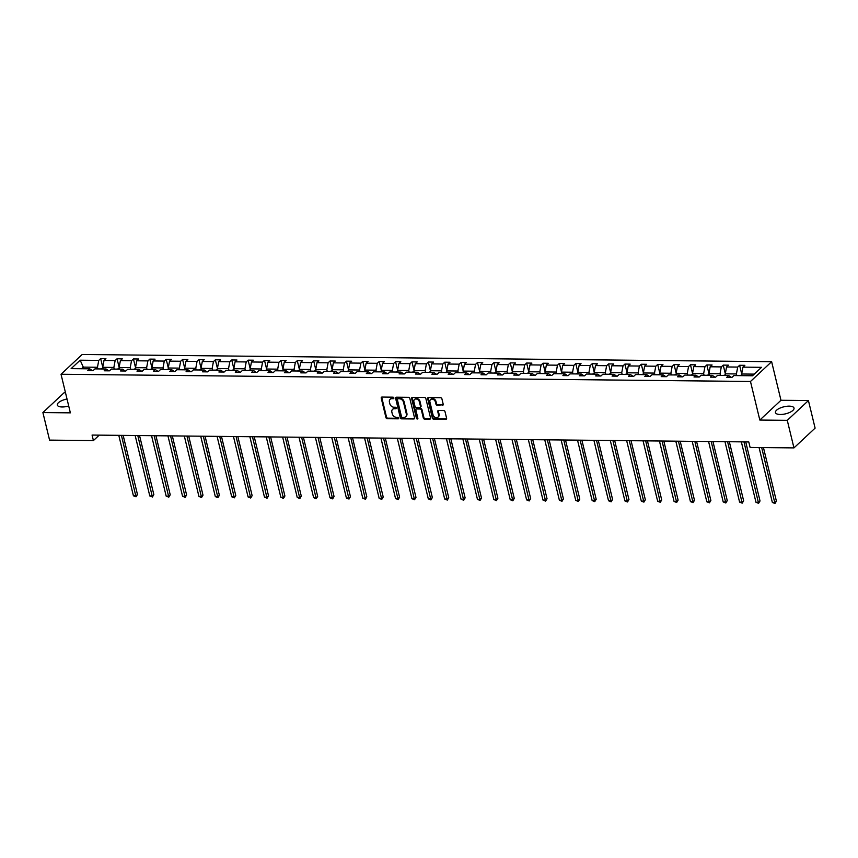 <?xml version="1.0" encoding="UTF-8"?>
<svg xmlns="http://www.w3.org/2000/svg" width="858" height="858" viewBox="0 0 858 858"><rect width="100%" height="100%" fill="white"/><g stroke="black" fill="none" stroke-linecap="round" stroke-linejoin="round"><path stroke-width="1.29" d="M393.854 397.94A0.837 0.643 -133.1 0 0 392.953 397.179L381.992 397.061A1.201 0.922 -133.1 0 0 381.231 398.133L385.939 417.61A1.201 0.922 -133.1 0 0 387.237 418.704L398.187 418.822A0.837 0.643 -133.1 0 0 397.822 417.299L396.396 417.288A3.85 2.96 -133.1 0 1 392.267 413.792L391.87 412.172A3.85 2.96 -133.1 0 1 392.546 409.395A3.85 2.96 -133.1 0 1 394.337 408.74L395.752 408.762A0.837 0.643 -133.1 0 0 395.388 407.239L393.961 407.228A3.85 2.96 -133.1 0 1 389.832 403.732L389.435 402.112A3.85 2.96 -133.1 0 1 390.111 399.335A3.85 2.96 -133.1 0 1 391.902 398.68L393.318 398.691A0.837 0.643 -133.1 0 0 393.854 397.94M789.188 406.145A9.556 3.614 -13.6 0 0 779.611 408.279A9.556 3.614 -13.6 0 0 775.439 412.569A9.556 3.614 -13.6 0 0 780.276 414.489A9.556 3.614 -13.6 0 0 789.853 412.355A9.556 3.614 -13.6 0 0 794.015 408.076A9.556 3.614 -13.6 0 0 789.188 406.145M67.021 399.024A9.556 3.614 -13.6 0 0 57.314 405.051A9.556 3.614 -13.6 0 0 62.141 406.971A9.556 3.614 -13.6 0 0 68.704 405.984M442.449 405.308A1.201 0.922 -133.1 0 0 443.211 404.236L441.891 398.766A1.201 0.922 -133.1 0 0 440.604 397.683L428.432 397.554A1.201 0.922 -133.1 0 0 427.67 398.627L432.378 418.093A1.201 0.922 -133.1 0 0 433.676 419.187L445.838 419.315A1.201 0.922 -133.1 0 0 446.6 418.243L445.012 411.647A1.201 0.922 -133.1 0 0 443.715 410.553L438.513 410.499A1.201 0.922 -133.1 0 0 437.741 411.572L438.535 414.843A3.218 2.477 -133.1 0 1 437.977 417.16A3.218 2.477 -133.1 0 1 435.156 417.385A3.218 2.477 -133.1 0 1 433.022 414.789L429.912 401.962A3.218 2.477 -133.1 0 1 430.48 399.646A3.218 2.477 -133.1 0 1 433.29 399.42A3.218 2.477 -133.1 0 1 435.435 402.027L435.95 404.161A1.201 0.922 -133.1 0 0 437.237 405.255L443.018 404.772A1.201 0.922 -133.1 0 0 443.211 404.751M759.823 420.055L787.279 420.345L793.95 447.897L815.1 428.121L808.429 400.568L780.973 400.278L771.632 361.701L750.482 381.478L759.823 420.055L780.973 400.278M65.508 392.803L64.05 392.782L42.9 412.559L70.367 412.848L61.025 374.26L750.482 381.478M42.9 412.559L49.571 440.111L93.415 440.572L99.228 435.135M793.95 447.897L750.106 447.436L748.766 441.934L92.074 435.06L93.415 440.572M409.834 398.434A1.201 0.922 -133.1 0 0 408.537 397.34L396.375 397.211A1.201 0.922 -133.1 0 0 395.613 398.284L400.321 417.76A1.201 0.922 -133.1 0 0 401.608 418.854L413.781 418.983A1.201 0.922 -133.1 0 0 414.543 417.91L409.834 398.434M412.408 397.383L424.571 397.511A1.201 0.922 -133.1 0 1 425.868 398.605L430.577 418.082A1.201 0.922 -133.1 0 1 429.804 419.154L424.603 419.09A1.201 0.922 -133.1 0 1 423.305 418.007L421.396 410.103A1.201 0.922 -133.1 0 0 420.109 409.009L416.656 408.976A1.201 0.922 -133.1 0 0 415.883 410.049L417.867 418.264A0.837 0.643 -133.1 0 1 416.43 418.254L411.636 398.455A1.201 0.922 -133.1 0 1 412.408 397.383M787.279 420.345L808.429 400.568M752.498 375.772L733.912 375.568L732.003 377.359L726.747 377.305L728.667 375.514L717.535 375.396L715.615 377.188L710.37 377.134L712.279 375.343L701.147 375.236L699.238 377.016L693.983 376.962L695.902 375.171L684.77 375.064L682.85 376.844L677.595 376.791L679.515 375L668.382 374.892L666.462 376.683L661.218 376.619L663.127 374.828L651.994 374.721L650.085 376.512L644.83 376.447L646.75 374.656L635.617 374.549L633.697 376.34L628.453 376.276L630.362 374.485L619.229 374.378L617.32 376.169L612.065 376.104L613.985 374.324L602.852 374.206L600.932 375.997L595.688 375.933L597.597 374.152L586.464 374.034L584.555 375.825L579.3 375.761L581.22 373.981L570.087 373.863L568.168 375.654L562.912 375.6L564.832 373.809L553.7 373.691L551.78 375.482L546.535 375.429L548.444 373.638L537.312 373.52L535.403 375.311L530.147 375.257L532.067 373.466L520.935 373.348L519.015 375.139L513.77 375.085L515.679 373.294L504.547 373.176L502.638 374.967L497.383 374.914L499.302 373.123L488.17 373.005L486.25 374.796L481.006 374.742L482.915 372.951L471.782 372.833L469.873 374.624L464.618 374.571L466.538 372.78L455.405 372.662L453.485 374.453L448.23 374.399L450.15 372.608L439.017 372.49L437.097 374.281L431.853 374.227L433.762 372.436L422.629 372.318L420.72 374.109L415.465 374.056L417.385 372.265L406.252 372.147L404.332 373.938L399.088 373.884L400.997 372.093L389.864 371.975L387.955 373.766L382.7 373.713L384.62 371.922L373.487 371.804L371.568 373.595L366.323 373.541L368.232 371.75L357.1 371.632L355.191 373.423L349.935 373.369L351.855 371.578L340.723 371.46L338.803 373.251L333.548 373.198L335.467 371.407L324.335 371.289L322.426 373.08L317.17 373.026L319.079 371.235L307.947 371.117L306.038 372.908L300.783 372.855L302.702 371.064L291.57 370.946L289.65 372.737L284.406 372.683L286.315 370.892L275.182 370.774L273.273 372.565L268.018 372.511L269.938 370.72L258.805 370.602L256.885 372.393L251.641 372.34L253.55 370.549L242.417 370.431L240.508 372.222L235.253 372.168L237.173 370.377L226.04 370.259L224.12 372.05L218.876 371.997L220.785 370.206L209.652 370.088L207.743 371.879L202.488 371.825L204.397 370.034L193.275 369.916L191.355 371.707L186.1 371.653L188.02 369.862L176.887 369.744L174.968 371.535L169.723 371.482L171.632 369.691L160.5 369.573L158.591 371.364L153.335 371.31L155.255 369.519L144.123 369.401L142.203 371.192L136.958 371.139L138.867 369.348L127.735 369.23L125.826 371.021L120.57 370.967L122.49 369.176L111.358 369.058L109.438 370.849L104.193 370.795L106.102 369.004L94.97 368.886L93.061 370.677L87.806 370.624L89.725 368.833L71.128 368.64L80.159 360.199L98.756 360.392L100.665 358.601L105.92 358.655L104 360.446L115.133 360.564L117.053 358.773L122.297 358.826L120.388 360.617L131.521 360.735L133.43 358.944L138.685 358.998L136.765 360.789L147.898 360.907L149.818 359.116L155.062 359.17L153.153 360.961L164.286 361.079L166.195 359.288L171.45 359.341L169.53 361.132L180.663 361.25L182.582 359.459L187.838 359.513L185.918 361.304L197.05 361.422L198.97 359.631L204.215 359.684L202.306 361.475L213.438 361.593L215.347 359.802L220.603 359.856L218.683 361.647L229.815 361.765L231.735 359.974L236.98 360.028L235.071 361.819L246.203 361.937L248.112 360.146L253.367 360.199L251.448 361.99L262.58 362.108L264.5 360.317L269.744 360.371L267.835 362.162L278.968 362.28L280.877 360.489L286.132 360.542L284.212 362.333L295.345 362.451L297.265 360.66L302.52 360.714L300.6 362.505L311.733 362.623L313.653 360.832L318.897 360.886L316.988 362.677L328.121 362.795L330.03 361.004L335.285 361.057L333.365 362.848L344.498 362.966L346.418 361.175L351.662 361.229L349.753 363.02L360.886 363.138L362.795 361.347L368.05 361.4L366.13 363.191L377.263 363.309L379.182 361.518L384.427 361.572L382.518 363.363L393.65 363.481L395.559 361.69L400.815 361.744L398.895 363.535L410.027 363.653L411.947 361.861L417.202 361.915L415.283 363.706L426.415 363.813L428.335 362.033L433.58 362.087L431.671 363.878L442.803 363.985L444.712 362.205L449.967 362.258L448.048 364.049L459.18 364.157L461.1 362.376L466.344 362.43L464.435 364.221L475.568 364.328L477.477 362.537L482.732 362.602L480.812 364.393L491.945 364.5L493.865 362.709L499.109 362.773L497.2 364.564L508.333 364.671L510.242 362.88L515.497 362.945L513.577 364.725L524.71 364.843L526.63 363.052L531.885 363.116L529.965 364.897L541.098 365.015L543.007 363.224L548.262 363.288L546.353 365.068L557.475 365.186L559.395 363.395L564.65 363.449L562.73 365.24L573.863 365.358L575.782 363.567L581.027 363.62L579.118 365.411L590.25 365.529L592.159 363.738L597.415 363.792L595.495 365.583L606.627 365.701L608.547 363.91L613.792 363.964L611.883 365.755L623.015 365.873L624.924 364.082L630.18 364.135L628.26 365.926L639.392 366.044L641.312 364.253L646.557 364.307L644.648 366.098L655.78 366.216L657.689 364.425L662.944 364.478L661.035 366.269L672.157 366.387L674.077 364.596L679.332 364.65L677.412 366.441L688.545 366.559L690.465 364.768L695.709 364.822L693.8 366.613L704.933 366.731L706.842 364.94L712.097 364.993L710.177 366.784L721.31 366.902L723.23 365.111L728.474 365.165L726.565 366.956L737.698 367.074L739.607 365.283L744.862 365.336L742.942 367.127L761.539 367.321L752.498 375.772M771.632 361.701L82.175 354.493L61.025 374.26M725.686 375.482L725.278 373.831L736.411 373.949L736.818 375.6M736.411 373.949L737.698 367.074M725.278 373.831L726.565 366.956M731.381 377.359L728.667 375.514M709.298 375.311L708.901 373.659L720.034 373.777L720.43 375.429M720.034 373.777L721.31 366.902M708.901 373.659L710.177 366.784M714.993 377.188L712.279 375.343M692.921 375.139L692.513 373.487L703.646 373.605L704.053 375.257M703.646 373.605L704.933 366.731M692.513 373.487L693.8 366.613M698.616 377.016L695.902 375.171M676.533 374.978L676.136 373.316L687.269 373.434L687.666 375.085M687.269 373.434L688.545 366.559M676.136 373.316L677.412 366.441M682.228 376.844L679.515 375M660.145 374.807L659.748 373.144L670.881 373.262L671.278 374.914M670.881 373.262L672.157 366.387M659.748 373.144L661.035 366.269M665.84 376.673L663.127 374.828M643.768 374.635L643.371 372.973L654.493 373.091L654.901 374.742M654.493 373.091L655.78 366.216M643.371 372.973L644.648 366.098M649.463 376.501L646.75 374.656M627.38 374.463L626.984 372.801L638.116 372.919L638.513 374.571M638.116 372.919L639.392 366.044M626.984 372.801L628.26 365.926M633.075 376.33L630.362 374.485M611.003 374.292L610.596 372.629L621.728 372.747L622.136 374.399M621.728 372.747L623.015 365.873M610.596 372.629L611.883 365.755M616.698 376.158L613.985 374.324M594.615 374.12L594.219 372.458L605.351 372.576L605.748 374.227M605.351 372.576L606.627 365.701M594.219 372.458L595.495 365.583M600.31 375.986L597.597 374.152M578.238 373.949L577.831 372.286L588.963 372.404L589.371 374.067M588.963 372.404L590.25 365.529M577.831 372.286L579.118 365.411M583.933 375.815L581.22 373.981M561.851 373.777L561.454 372.115L572.586 372.233L572.983 373.895M572.586 372.233L573.863 365.358M561.454 372.115L562.73 365.24M567.546 375.643L564.832 373.809M545.463 373.605L545.066 371.943L556.199 372.061L556.595 373.723M556.199 372.061L557.475 365.186M545.066 371.943L546.353 365.068M551.158 375.472L548.444 373.638M529.086 373.434L528.689 371.771L539.821 371.889L540.218 373.552M539.821 371.889L541.098 365.015M528.689 371.771L529.965 364.897M534.781 375.3L532.067 373.466M512.698 373.262L512.301 371.6L523.434 371.718L523.83 373.38M523.434 371.718L524.71 364.843M512.301 371.6L513.577 364.725M518.393 375.128L515.679 373.294M496.321 373.091L495.913 371.428L507.046 371.546L507.453 373.209M507.046 371.546L508.333 364.671M495.913 371.428L497.2 364.564M502.016 374.957L499.302 373.123M479.933 372.919L479.536 371.257L490.669 371.375L491.066 373.037M490.669 371.375L491.945 364.5M479.536 371.257L480.812 364.393M485.628 374.785L482.915 372.951M463.556 372.747L463.148 371.096L474.281 371.203L474.689 372.865M474.281 371.203L475.568 364.328M463.148 371.096L464.435 364.221M469.251 374.614L466.538 372.78M447.168 372.576L446.771 370.924L457.904 371.031L458.301 372.694M457.904 371.031L459.18 364.157M446.771 370.924L448.048 364.049M452.863 374.442L450.15 372.608M430.78 372.404L430.384 370.753L441.516 370.86L441.913 372.522M441.516 370.86L442.803 363.985M430.384 370.753L431.671 363.878M436.486 374.27L433.762 372.436M414.403 372.233L414.006 370.581L425.139 370.688L425.536 372.351M425.139 370.688L426.415 363.813M414.006 370.581L415.283 363.706M420.098 374.099L417.385 372.265M398.015 372.061L397.619 370.409L408.751 370.517L409.148 372.179M408.751 370.517L410.027 363.653M397.619 370.409L398.895 363.535M403.71 373.927L400.997 372.093M381.638 371.889L381.231 370.238L392.363 370.345L392.771 372.007M392.363 370.345L393.65 363.481M381.231 370.238L382.518 363.363M387.333 373.756L384.62 371.922M365.251 371.718L364.854 370.066L375.986 370.184L376.383 371.836M375.986 370.184L377.263 363.309M364.854 370.066L366.13 363.191M370.946 373.584L368.232 371.75M348.874 371.546L348.466 369.895L359.599 370.012L360.006 371.664M359.599 370.012L360.886 363.138M348.466 369.895L349.753 363.02M354.569 373.412L351.855 371.578M332.486 371.375L332.089 369.723L343.221 369.841L343.618 371.493M343.221 369.841L344.498 362.966M332.089 369.723L333.365 362.848M338.181 373.241L335.467 371.407M316.109 371.203L315.701 369.551L326.834 369.669L327.23 371.321M326.834 369.669L328.121 362.795M315.701 369.551L316.988 362.677M321.804 373.069L319.079 371.235M299.721 371.031L299.324 369.38L310.457 369.498L310.853 371.149M310.457 369.498L311.733 362.623M299.324 369.38L300.6 362.505M305.416 372.898L302.702 371.064M283.333 370.86L282.936 369.208L294.069 369.326L294.466 370.978M294.069 369.326L295.345 362.451M282.936 369.208L284.212 362.333M289.028 372.726L286.315 370.892M266.956 370.688L266.548 369.037L277.681 369.154L278.089 370.806M277.681 369.154L278.968 362.28M266.548 369.037L267.835 362.162M272.651 372.554L269.938 370.72M250.568 370.517L250.171 368.865L261.304 368.983L261.701 370.635M261.304 368.983L262.58 362.108M250.171 368.865L251.448 361.99M256.263 372.383L253.55 370.549M234.191 370.345L233.784 368.693L244.916 368.811L245.324 370.463M244.916 368.811L246.203 361.937M233.784 368.693L235.071 361.819M239.886 372.222L237.173 370.377M217.803 370.173L217.406 368.522L228.539 368.64L228.936 370.291M228.539 368.64L229.815 361.765M217.406 368.522L218.683 361.647M223.498 372.05L220.785 370.206M201.426 370.002L201.019 368.35L212.151 368.468L212.559 370.12M212.151 368.468L213.438 361.593M201.019 368.35L202.306 361.475M207.121 371.879L204.397 370.034M185.038 369.83L184.642 368.179L195.774 368.296L196.171 369.948M195.774 368.296L197.05 361.422M184.642 368.179L185.918 361.304M190.733 371.707L188.02 369.862M168.651 369.659L168.254 368.007L179.386 368.125L179.783 369.777M179.386 368.125L180.663 361.25M168.254 368.007L169.53 361.132M174.346 371.535L171.632 369.691M152.274 369.487L151.877 367.835L162.999 367.953L163.406 369.605M162.999 367.953L164.286 361.079M151.877 367.835L153.153 360.961M157.969 371.364L155.255 369.519M135.886 369.315L135.489 367.664L146.621 367.782L147.018 369.433M146.621 367.782L147.898 360.907M135.489 367.664L136.765 360.789M141.581 371.192L138.867 369.348M119.509 369.144L119.101 367.492L130.234 367.61L130.641 369.262M130.234 367.61L131.521 360.735M119.101 367.492L120.388 360.617M125.204 371.021L122.49 369.176M103.121 368.972L102.724 367.321L113.857 367.439L114.253 369.09M113.857 367.439L115.133 360.564M102.724 367.321L104 360.446M108.816 370.849L106.102 369.004M83.698 368.768L83.29 367.117L97.469 367.267L97.876 368.919M97.469 367.267L98.756 360.392M80.159 360.199L83.29 367.117L81.542 368.747M754.246 374.131L741.666 374.002L742.063 375.654M92.439 370.677L89.725 368.833M741.666 374.002L742.942 367.127M102.745 367.192L100.665 358.601M119.133 367.363L117.053 358.773M135.51 367.535L133.43 358.944M151.898 367.707L149.818 359.116M168.275 367.878L166.195 359.288M184.663 368.05L182.582 359.459M201.04 368.221L198.97 359.631M217.428 368.393L215.347 359.802M233.816 368.565L231.735 359.974M250.193 368.736L248.112 360.146M266.581 368.908L264.5 360.317M282.958 369.079L280.877 360.489M299.345 369.251L297.265 360.66M315.723 369.423L313.653 360.832M332.11 369.594L330.03 361.004M348.498 369.766L346.418 361.175M364.875 369.937L362.795 361.347M381.263 370.109L379.182 361.518M397.64 370.281L395.559 361.69M414.028 370.452L411.947 361.861M430.405 370.624L428.335 362.033M446.793 370.795L444.712 362.205M463.17 370.967L461.1 362.376M479.558 371.139L477.477 362.537M495.945 371.31L493.865 362.709M512.323 371.482L510.242 362.88M528.71 371.653L526.63 363.052M545.087 371.825L543.007 363.224M561.475 371.997L559.395 363.395M577.852 372.168L575.782 363.567M594.24 372.34L592.159 363.738M610.628 372.511L608.547 363.91M627.005 372.672L624.924 364.082M643.393 372.844L641.312 364.253M659.77 373.016L657.689 364.425M676.158 373.187L674.077 364.596M692.535 373.359L690.465 364.768M708.923 373.53L706.842 364.94M725.31 373.702L723.23 365.111M741.687 373.874L739.607 365.283M393.318 398.691L393.876 398.166L392.471 398.144A3.85 2.96 -133.1 0 0 390.68 398.798L390.111 399.335M392.546 409.395L393.114 408.858A3.85 2.96 -133.1 0 1 394.905 408.204L396.31 408.226L395.752 408.762M381.799 397.082A1.201 0.922 -133.1 0 0 381.799 397.597L386.508 417.074A1.201 0.922 -133.1 0 0 387.805 418.168L398.745 418.286L398.187 418.822M396.181 397.233A1.201 0.922 -133.1 0 0 396.181 397.747L400.89 417.224A1.201 0.922 -133.1 0 0 402.188 418.318L414.35 418.447A1.201 0.922 -133.1 0 0 414.543 418.425M397.876 398.745A0.837 0.643 -133.1 0 0 397.34 399.496L401.48 416.591A0.837 0.643 -133.1 0 0 402.381 417.353L403.871 417.363A3.85 2.96 -133.1 0 0 405.662 416.72A3.85 2.96 -133.1 0 0 406.338 413.942L403.507 402.252A3.85 2.96 -133.1 0 0 399.378 398.756L397.876 398.745L398.444 398.209A0.837 0.643 -133.1 0 0 398.058 398.348L397.49 398.884M405.662 416.72L406.242 416.184A3.85 2.96 -133.1 0 0 406.906 413.406L406.338 413.942M398.444 398.209L399.946 398.219A3.85 2.96 -133.1 0 1 404.075 401.716L406.906 413.406M416.087 409.18L416.666 408.644A1.201 0.922 -133.1 0 1 417.224 408.44L420.677 408.472A1.201 0.922 -133.1 0 1 421.964 409.566L423.884 417.471A1.201 0.922 -133.1 0 0 425.171 418.565L430.373 418.618A1.201 0.922 -133.1 0 0 430.577 418.597M412.215 397.404A1.201 0.922 -133.1 0 0 412.205 397.919L416.999 417.717A0.837 0.643 -133.1 0 0 417.889 418.489M419.412 401.909A3.218 2.477 -133.1 0 0 417.278 399.313A3.218 2.477 -133.1 0 0 414.457 399.528A3.218 2.477 -133.1 0 0 413.899 401.855L414.993 406.37A1.201 0.922 -133.1 0 0 416.28 407.464L419.734 407.496A1.201 0.922 -133.1 0 0 420.506 406.424L419.412 401.909L419.991 401.372A3.218 2.477 -133.1 0 0 417.846 398.777A3.218 2.477 -133.1 0 0 415.036 398.991L414.457 399.528M420.302 407.293L420.87 406.756A1.201 0.922 -133.1 0 0 421.074 405.888L420.506 406.424M419.991 401.372L421.074 405.888M430.48 399.646L431.048 399.109A3.218 2.477 -133.1 0 1 433.869 398.884A3.218 2.477 -133.1 0 1 436.003 401.49L436.518 403.625A1.201 0.922 -133.1 0 0 437.816 404.719L443.018 404.772M437.977 417.16L438.545 416.634A3.218 2.477 -133.1 0 0 439.103 414.307L438.535 414.843M438.309 410.521A1.201 0.922 -133.1 0 0 438.309 411.036L439.103 414.307M428.239 397.565A1.201 0.922 -133.1 0 0 428.239 398.091L432.947 417.567A1.201 0.922 -133.1 0 0 434.245 418.65L446.407 418.779A1.201 0.922 -133.1 0 0 446.6 418.768M102.949 368.275L100.836 368.951M118.79 435.338L133.408 495.774L136.036 495.806L137.462 494.465L123.166 435.392M137.462 494.465L136.025 496.825L121.418 435.371M136.025 496.825L133.408 495.774M119.337 368.447L117.224 369.122M135.167 435.51L149.796 495.945L152.424 495.978L153.85 494.637L139.554 435.553M153.85 494.637L152.402 496.996L137.795 435.542M152.402 496.996L149.796 495.945M135.714 368.618L133.601 369.294M151.555 435.682L166.173 496.117L168.801 496.149L170.227 494.809L155.942 435.725M170.227 494.809L168.79 497.168L154.183 435.714M168.79 497.168L166.173 496.117M152.102 368.79L149.989 369.466M167.943 435.853L182.561 496.289L185.189 496.321L186.615 494.98L172.319 435.896M186.615 494.98L185.178 497.34L170.56 435.885M185.178 497.34L182.561 496.289M168.49 368.961L166.377 369.637M184.32 436.025L198.938 496.46L201.566 496.492L202.992 495.152L188.706 436.068M202.992 495.152L201.555 497.511L186.947 436.057M201.555 497.511L198.938 496.46M184.867 369.133L182.754 369.809M200.708 436.196L215.326 496.632L217.953 496.664L219.38 495.323L205.083 436.239M219.38 495.323L217.943 497.683L203.335 436.229M217.943 497.683L215.326 496.632M201.255 369.305L199.142 369.98M217.085 436.368L231.714 496.803L234.331 496.836L235.768 495.495L221.471 436.411M235.768 495.495L234.32 497.854L219.712 436.4M234.32 497.854L231.714 496.803M217.632 369.476L215.519 370.152M233.473 436.54L248.091 496.975L250.718 497.007L252.145 495.667L237.848 436.583M252.145 495.667L250.708 498.026L236.1 436.572M250.708 498.026L248.091 496.975M234.019 369.648L231.907 370.324M249.85 436.711L264.478 497.147L267.095 497.179L268.533 495.838L254.236 436.754M268.533 495.838L267.085 498.198L252.477 436.743M267.085 498.198L264.478 497.147M250.397 369.809L248.284 370.495M266.237 436.883L280.856 497.318L283.483 497.35L284.91 496.01L270.624 436.926M284.91 496.01L283.472 498.369L268.865 436.915M283.472 498.369L280.856 497.318M266.784 369.98L264.672 370.667M282.625 437.054L297.243 497.49L299.871 497.522L301.297 496.181L287.001 437.097M301.297 496.181L299.85 498.541L285.242 437.087M299.85 498.541L297.243 497.49M283.161 370.152L281.049 370.838M299.002 437.226L313.62 497.661L316.248 497.683L317.674 496.353L303.389 437.269M317.674 496.353L316.237 498.712L301.63 437.258M316.237 498.712L313.62 497.661M299.549 370.324L297.436 371.01M315.39 437.398L330.008 497.833L332.636 497.854L334.062 496.525L319.766 437.441M334.062 496.525L332.625 498.884L318.018 437.419M332.625 498.884L330.008 497.833M315.937 370.495L313.824 371.182M331.767 437.569L346.396 498.005L349.013 498.026L350.45 496.696L336.154 437.612M350.45 496.696L349.002 499.056L334.395 437.591M349.002 499.056L346.396 498.005M332.314 370.667L330.201 371.353M348.155 437.741L362.773 498.176L365.401 498.198L366.827 496.868L352.531 437.784M366.827 496.868L365.39 499.227L350.783 437.762M365.39 499.227L362.773 498.176M348.702 370.838L346.589 371.525M364.532 437.912L379.161 498.348L381.778 498.369L383.215 497.039L368.919 437.955M383.215 497.039L381.767 499.399L367.16 437.934M381.767 499.399L379.161 498.348M365.079 371.01L362.966 371.696M380.92 438.084L395.538 498.519L398.166 498.541L399.592 497.211L385.306 438.127M399.592 497.211L398.155 499.571L383.547 438.106M398.155 499.571L395.538 498.519M381.467 371.182L379.354 371.868M397.308 438.256L411.926 498.691L414.553 498.712L415.98 497.383L401.683 438.299M415.98 497.383L414.532 499.742L399.925 438.277M414.532 499.742L411.926 498.691M397.844 371.353L395.731 372.04M413.685 438.427L428.303 498.863L430.93 498.884L432.357 497.554L418.071 438.47M432.357 497.554L430.92 499.914L416.312 438.449M430.92 499.914L428.303 498.863M414.232 371.525L412.119 372.211M430.072 438.599L444.691 499.034L447.318 499.056L448.745 497.726L434.448 438.642M448.745 497.726L447.308 500.085L432.689 438.62M447.308 500.085L444.691 499.034M430.619 371.696L428.507 372.383M446.45 438.77L461.068 499.206L463.695 499.227L465.133 497.897L450.836 438.813M465.133 497.897L463.685 500.257L449.077 438.792M463.685 500.257L461.068 499.206M446.997 371.868L444.884 372.554M462.837 438.942L477.456 499.377L480.083 499.399L481.51 498.069L467.213 438.985M481.51 498.069L480.072 500.429L465.465 438.964M480.072 500.429L477.456 499.377M463.384 372.04L461.272 372.726M479.214 439.114L493.843 499.549L496.46 499.571L497.897 498.241L483.601 439.157M497.897 498.241L496.45 500.6L481.842 439.135M496.45 500.6L493.843 499.549M479.761 372.211L477.649 372.898M495.602 439.285L510.22 499.721L512.848 499.742L514.274 498.412L499.989 439.328M514.274 498.412L512.837 500.772L498.23 439.307M512.837 500.772L510.22 499.721M496.149 372.383L494.036 373.069M511.99 439.457L526.608 499.892L529.236 499.914L530.662 498.584L516.366 439.5M530.662 498.584L529.214 500.943L514.607 439.478M529.214 500.943L526.608 499.892M512.526 372.554L510.413 373.241M528.367 439.628L542.985 500.064L545.613 500.085L547.039 498.755L532.754 439.671M547.039 498.755L545.602 501.115L530.995 439.65M545.602 501.115L542.985 500.064M528.914 372.726L526.801 373.412M544.755 439.8L559.373 500.235L562.001 500.257L563.427 498.927L549.131 439.843M563.427 498.927L561.99 501.286L547.372 439.822M561.99 501.286L559.373 500.235M545.302 372.898L543.189 373.573M561.132 439.972L575.75 500.407L578.378 500.429L579.804 499.099L565.519 440.015M579.804 499.099L578.367 501.458L563.76 439.993M578.367 501.458L575.75 500.407M561.679 373.069L559.566 373.745M577.52 440.143L592.138 500.579L594.766 500.6L596.192 499.27L581.896 440.186M596.192 499.27L594.755 501.63L580.147 440.165M594.755 501.63L592.138 500.579M578.067 373.241L575.954 373.916M593.897 440.315L608.526 500.75L611.143 500.772L612.58 499.431L598.283 440.358M612.58 499.431L611.132 501.801L596.525 440.336M611.132 501.801L608.526 500.75M594.444 373.412L592.331 374.088M610.285 440.486L624.903 500.911L627.53 500.943L628.957 499.603L614.671 440.529M628.957 499.603L627.52 501.973L612.912 440.508M627.52 501.973L624.903 500.911M610.832 373.584L608.719 374.26M626.662 440.647L641.291 501.083L643.918 501.115L645.345 499.774L631.048 440.701M645.345 499.774L643.897 502.134L629.289 440.68M643.897 502.134L641.291 501.083M627.209 373.756L625.096 374.431M643.05 440.819L657.668 501.254L660.295 501.286L661.722 499.946L647.436 440.873M661.722 499.946L660.285 502.305L645.677 440.851M660.285 502.305L657.668 501.254M643.597 373.927L641.484 374.603M659.437 440.991L674.056 501.426L676.683 501.458L678.11 500.117L663.813 441.044M678.11 500.117L676.672 502.477L662.054 441.023M676.672 502.477L674.056 501.426M659.984 374.099L657.871 374.774M675.814 441.162L690.433 501.598L693.06 501.63L694.487 500.289L680.201 441.216M694.487 500.289L693.05 502.649L678.442 441.194M693.05 502.649L690.433 501.598M676.361 374.27L674.249 374.946M692.202 441.334L706.82 501.769L709.448 501.801L710.874 500.461L696.578 441.387M710.874 500.461L709.437 502.82L694.83 441.366M709.437 502.82L706.82 501.769M692.749 374.442L690.636 375.118M708.579 441.505L723.208 501.941L725.825 501.973L727.262 500.632L712.966 441.559M727.262 500.632L725.814 502.992L711.207 441.538M725.814 502.992L723.208 501.941M709.126 374.614L707.013 375.289M724.967 441.677L739.585 502.112L742.213 502.144L743.639 500.804L729.343 441.731M743.639 500.804L742.202 503.163L727.595 441.709M742.202 503.163L739.585 502.112M725.514 374.785L723.401 375.461M741.344 441.849L755.973 502.284L758.59 502.316L760.027 500.975L745.731 441.902M760.027 500.975L758.579 503.335L743.972 441.881M758.579 503.335L755.973 502.284M741.891 374.957L739.778 375.632M759.062 447.533L772.35 502.456L774.978 502.488L776.404 501.147L763.448 447.576M776.404 501.147L774.967 503.507L761.69 447.565M774.967 503.507L772.35 502.456M392.471 398.144L391.902 398.68M394.905 408.204L394.337 408.74M387.805 418.168L387.237 418.704M386.508 417.074L385.939 417.61M381.799 397.597L381.231 398.133M414.35 418.447L413.781 418.983M402.188 418.318L401.608 418.854M400.89 417.224L400.321 417.76M396.181 397.747L395.613 398.284M404.075 401.716L403.507 402.252M399.946 398.219L399.378 398.756M430.373 418.618L429.804 419.154M425.171 418.565L424.603 419.09M423.884 417.471L423.305 418.007M421.964 409.566L421.396 410.103M420.677 408.472L420.109 409.009M417.224 408.44L416.656 408.976M416.999 417.717L416.43 418.254M412.205 397.919L411.636 398.455M437.816 404.719L437.237 405.255M436.518 403.625L435.95 404.161M436.003 401.49L435.435 402.027M438.309 411.036L437.741 411.572M446.407 418.779L445.838 419.315M434.245 418.65L433.676 419.187M432.947 417.567L432.378 418.093M428.239 398.091L427.67 398.627"/></g></svg>
